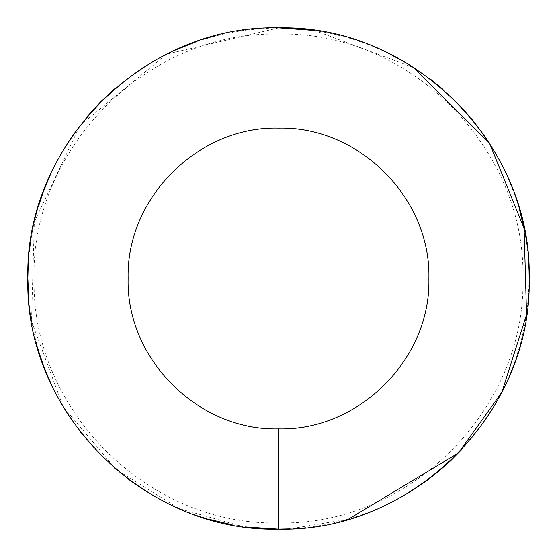 <?xml version="1.0" encoding="UTF-8"?>
<svg xmlns="http://www.w3.org/2000/svg" width="557" height="557" viewBox="0 0 557 557"><rect width="100%" height="100%" fill="white"/><g stroke="black" fill="none" stroke-linecap="round" stroke-linejoin="round"><path stroke-width="0.42" stroke-dasharray="2.79 2.09" d="M398.346 498.64L383.021 506.32L368.811 512.315L354.266 517.425L339.429 521.631L322.67 525.23L307.415 527.479L292.049 528.781L276.439 529.143M248.408 527.34L245.345 526.95M278.876 27.85L166.752 54.14L80.055 125.388L34.339 221.832L31.519 321.215L63.094 406.666L116.329 469.621L179.201 508.645L242.81 526.595L232.151 524.826M207.865 518.992L205.63 518.323M205.164 518.184L204.231 517.892M202.873 517.467L200.959 516.854M199.796 516.471L186.045 511.472M185.648 511.319L174.745 506.668M174.613 506.605L173.185 505.951M173.06 505.895L171.633 505.227M171.507 505.164L170.087 504.489M169.962 504.426L167.009 502.985M166.877 502.922L165.471 502.219M165.345 502.156L163.946 501.439M163.821 501.377L162.428 500.652M162.296 500.59L160.91 499.852M160.785 499.789L159.399 499.044M159.274 498.975L157.018 497.742M128.785 479.528L117.249 470.393M114.31 467.887L96.319 450.655L81.761 433.799M80.842 432.636L69.298 416.559M69.221 416.441L67.432 413.684M67.355 413.566L66.513 412.236M66.436 412.117L65.601 410.788M65.524 410.662L64.703 409.325M64.626 409.207L63.811 407.863M63.742 407.738L62.934 406.394M62.857 406.269L62.064 404.911M61.994 404.793L61.207 403.428M61.131 403.31L60.358 401.945M60.281 401.82L59.515 400.448M59.446 400.323L58.687 398.951M58.617 398.826L57.865 397.44M57.803 397.315L57.058 395.93M56.995 395.804L56.264 394.419M56.201 394.286L55.477 392.894M55.408 392.762L54.697 391.362M54.635 391.237L53.932 389.83M53.869 389.705L52.804 387.519M52.797 387.512L52.567 387.038M39.025 352.518L38.76 351.655M37.96 348.974L33.726 332.452L30.76 316.592M30.739 316.446L30.51 314.893M30.489 314.754L30.266 313.201M30.245 313.055L30.029 311.502M30.015 311.356L29.813 309.796M29.793 309.657L29.605 308.098M29.584 307.958L29.41 306.399M29.389 306.253L29.208 304.547M29.194 304.407L29.048 302.987M29.034 302.848L28.915 301.581M28.247 264.457L29.249 252.022M30.426 242.643L32.995 227.966M33.023 227.827L33.35 226.288M33.378 226.149L33.712 224.61M33.74 224.471L34.088 222.939M34.116 222.8L34.471 221.268M34.506 221.129L34.868 219.604M34.903 219.465L35.279 217.94M35.314 217.801L35.697 216.276M35.732 216.137L36.128 214.619M36.163 214.48L36.567 212.962M36.609 212.823L37.027 211.312M37.061 211.173L37.486 209.662M37.528 209.523L38.043 207.74M38.064 207.684L38.349 206.71M38.454 206.368L38.579 205.951M50.59 174.174L52.616 169.857M53.054 168.952L53.375 168.305M53.82 167.399L61.173 153.628L69.66 139.898M69.736 139.779L70.607 138.477M70.69 138.359L71.575 137.057M71.651 136.938L72.542 135.643M72.626 135.525L73.524 134.237M73.608 134.126L74.52 132.845M74.596 132.726L75.515 131.452M75.599 131.334L76.525 130.066M76.615 129.948L87.024 116.754M87.191 116.552L87.714 115.94M114.568 88.89L127.644 78.335L141.666 68.49M143.107 67.564L157.833 58.805L173.13 51.077M196.329 41.698L207.413 38.141M208.193 37.911L225.007 33.622L245.254 30.064M246.709 29.876L272.867 27.913M278.862 27.85L280.554 27.857M306.113 29.375L314.273 30.419M314.545 30.454L332.146 33.657L352.031 38.879L369.834 45.082L387.484 52.783M409.089 64.556L413.155 67.091M314.566 30.461L414.387 67.884L431.125 79.672M442.982 89.371L457.255 102.794M457.422 102.968L458.446 104.013M458.62 104.194L459.629 105.245M459.797 105.419L460.799 106.478M460.973 106.659L461.969 107.724M462.143 107.912L463.125 108.97M463.299 109.165L464.273 110.23M464.447 110.425L465.415 111.497M465.589 111.699L466.543 112.772M466.717 112.974L467.664 114.053M468.2 114.672L471.807 118.94M486.498 138.63L489.137 142.634M489.631 143.407L498.418 158.244L505.457 172.127M506.71 174.835L515.991 198.348M516.067 198.577L516.527 199.956M516.604 200.193L517.056 201.571M517.133 201.808L517.571 203.187M517.648 203.43L517.968 204.461M518.031 204.67L518.567 206.431M518.644 206.689L519.047 208.053M519.145 208.381L519.465 209.502M524.708 231.51L524.993 233.028M525.014 233.167L525.147 233.87M525.328 234.88L526.623 243.005M526.671 243.353L528.308 257.988M528.391 259.033L528.447 259.694M528.746 264.227L528.767 264.603M528.837 265.961L528.858 266.357M528.92 267.687L528.934 268.105M528.983 269.414L529.004 269.846M529.046 271.141L529.053 271.586M529.087 272.867L529.094 273.327M529.15 279.05L528.391 298.002M527.862 303.85L524.945 324.209L520.37 344.254L513.582 365.462L505.965 383.787M503.827 388.285L494.498 405.663L484.332 421.538L474.077 435.268L461.746 449.52M407.271 493.544L402.008 496.607M400.65 497.373L399.097 498.23M278.5 522.884C148.357 526.212 31.436 409.875 34.116 279.718C30.085 148.977 146.978 31.143 277.741 34.116C408.483 30.329 526.1 147.438 522.884 278.194C526.421 408.887 409.2 526.261 278.5 522.884L278.5 529.15M348.424 519.201L289.724 528.899"/><path stroke-width="0.84" d="M276.439 529.143L263.085 528.677L248.408 527.34M245.345 526.95L278.5 529.15C144.5 532.61 24.292 412.312 27.85 278.312C24.494 144.305 144.883 24.188 278.876 27.85C412.883 24.592 532.91 145.078 529.15 279.071C532.332 412.828 412.069 532.631 278.5 529.15L289.724 528.899M232.151 524.826L207.865 518.992M205.63 518.323L205.164 518.184M204.231 517.892L202.873 517.467M200.959 516.854L199.796 516.471M186.045 511.472L185.648 511.319M157.018 497.742L142.947 489.331M142.912 489.311L128.785 479.528M117.249 470.393L114.31 467.887M81.761 433.799L80.842 432.636M52.567 387.038L50.45 382.506M50.436 382.485L43.961 366.924L39.025 352.518M38.76 351.655L37.96 348.974M28.915 301.581L27.85 278.319M27.85 278.034L28.247 264.457M29.249 252.022L30.426 242.643M38.579 205.951L43.69 190.807L50.59 174.174M52.616 169.857L53.054 168.952M53.375 168.305L53.82 167.399M87.714 115.94L100.552 101.98L114.582 88.876M141.666 68.49L143.107 67.564M173.13 51.077L174.675 50.367M174.891 50.269L196.329 41.698M207.413 38.141L208.193 37.911M245.254 30.064L246.709 29.876M272.867 27.913L278.862 27.85M280.554 27.857L306.113 29.375M387.484 52.783L409.089 64.556M413.155 67.091L489.631 143.407L524.102 228.454L526.539 314.608M431.125 79.672L442.982 89.371M471.807 118.94L486.498 138.63M489.137 142.634L489.624 143.407M505.457 172.127L506.543 174.473M519.465 209.502L524.708 231.51M525.147 233.87L525.328 234.88M526.623 243.005L526.671 243.353M528.308 257.988L528.391 259.033M528.447 259.694L528.746 264.227M528.767 264.603L528.837 265.961M528.858 266.357L528.92 267.687M528.934 268.105L528.983 269.414M529.004 269.846L529.046 271.141M529.053 271.586L529.087 272.867M529.094 273.327L529.15 279.05M528.391 298.002L527.862 303.85M505.965 383.787L505.359 385.089M505.248 385.319L503.827 388.285M461.746 449.52L450.878 460.465L439.362 470.721L427.233 480.252L413.447 489.721M413.419 489.742L407.271 493.544M402.008 496.607L400.65 497.373M399.097 498.23L398.346 498.64M278.876 27.85L314.566 30.461M526.518 314.754L501.843 392.267L458.467 452.966L348.424 519.201M278.5 428.89C198.097 430.965 125.973 358.785 128.11 278.389C126.098 197.986 198.327 125.917 278.73 128.11C359.133 126.154 431.146 198.445 428.89 278.841C430.798 359.098 358.645 430.979 278.5 428.89L278.5 529.15"/></g></svg>
